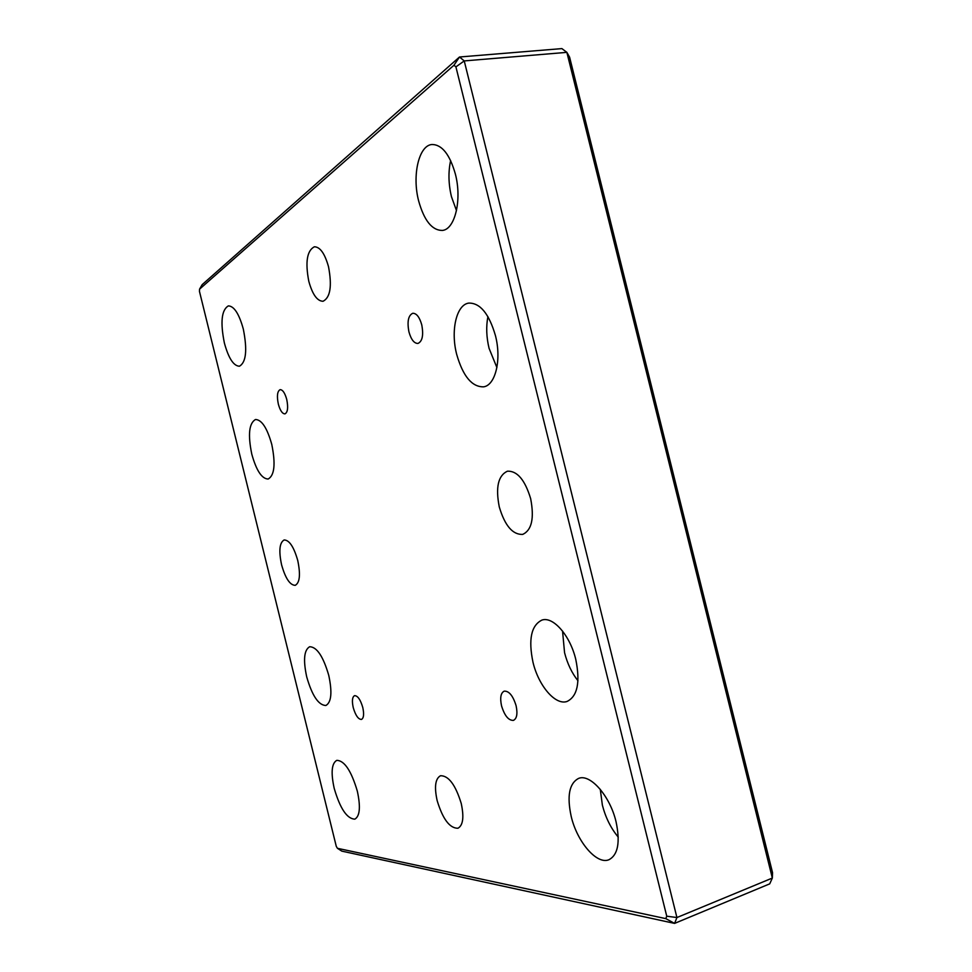 <?xml version="1.0" encoding="UTF-8"?>
<svg xmlns="http://www.w3.org/2000/svg" width="972" height="972" viewBox="0 0 972 972"><rect width="100%" height="100%" fill="white"/><g stroke="black" fill="none" stroke-linecap="round" stroke-linejoin="round"><path stroke-width="1.46" d="M224.374 342.995C220.207 322.254 221.543 309.886 228.371 305.888C234.118 306.119 239.112 313.871 243.328 329.119C247.447 350.054 246.147 362.422 239.404 366.225C233.547 365.958 228.542 358.206 224.374 342.995M251.784 454.143C247.799 434.751 249.026 423.209 255.49 419.503C261.723 419.697 267.154 427.996 271.771 444.411C275.72 463.948 274.505 475.49 268.138 479.038C261.784 478.795 256.329 470.497 251.784 454.143M306.702 676.84C303.082 659.988 304.066 649.952 309.667 646.732C316.884 646.902 323.251 656.465 328.767 675.406C332.351 692.343 331.391 702.379 325.875 705.502C318.5 705.235 312.109 695.685 306.702 676.84M334.21 788.389C330.772 772.704 331.622 763.36 336.774 760.347C344.44 760.554 351.293 770.82 357.319 791.123C360.721 806.869 359.895 816.213 354.829 819.153C346.98 818.813 340.103 808.558 334.21 788.389M618.253 837.123C610.89 828.278 605.605 817.634 602.385 805.193L600.271 789.325M571.208 816.456C566.798 795.995 569.264 783.323 578.583 778.414C590.101 773.408 609.979 795.801 616.054 821.765C620.367 842.226 618.01 854.886 608.958 859.722C596.82 865.044 577.052 841.74 571.208 816.456M577.976 680.764C571.852 673.037 567.381 663.682 564.562 652.674L562.545 631.059M532.972 662.187C528.246 639.394 531.234 625.361 541.939 620.075C553.092 616.139 570.127 635.421 575.776 659.405C580.393 682.259 577.502 696.28 567.101 701.444C555.413 705.696 538.464 685.673 532.972 662.187M496.899 367.55L489.086 348.389C486.389 337.114 486 326.519 487.92 316.605M456.694 354.403C450.51 330.857 456.318 304.661 468.783 303.094C480.132 302.863 489.013 313.677 495.428 335.559C501.722 359.64 495.489 385.24 483.643 386.832C471.979 387.099 462.988 376.286 456.694 354.403M456.488 210.608L451.445 196.636C448.457 184 448.177 171.959 450.631 160.526M418.64 200.9C411.97 175.701 418.725 145.314 432.018 144.5C442.005 144.597 449.793 154.451 455.37 174.049C462.186 199.977 454.884 229.635 442.284 230.437C432.018 230.4 424.144 220.559 418.64 200.9M281.576 564.793C278.648 550.881 279.511 542.595 284.152 539.958C289.34 540.08 293.872 546.932 297.748 560.504C300.652 574.488 299.801 582.775 295.221 585.338C289.948 585.168 285.404 578.316 281.576 564.793M308.792 281.248C305.135 262.112 306.994 250.63 314.369 246.779C320.116 246.9 324.83 253.583 328.536 266.802C332.145 286.096 330.322 297.578 323.044 301.271C317.2 301.138 312.449 294.467 308.792 281.248M499.292 506.971C495.441 487.47 498.15 475.539 507.408 471.189C517.226 470.752 524.965 479.901 530.651 498.648C534.418 518.246 531.781 530.165 522.717 534.406C512.681 534.831 504.869 525.694 499.292 506.971M437.145 800.576C434.168 786.895 435.298 778.608 440.523 775.729C448.602 775.607 455.503 784.829 461.226 803.431C464.166 817.148 463.061 825.422 457.933 828.253C449.672 828.302 442.746 819.068 437.145 800.576M278.332 404.085C276.704 396.005 277.312 391.194 280.13 389.651C282.718 389.711 284.918 392.98 286.74 399.443C288.344 407.547 287.748 412.359 284.954 413.878C282.342 413.817 280.13 410.548 278.332 404.085M408.945 331.902C407.013 321.611 408.289 315.402 412.76 313.276C416.538 313.251 419.54 317.103 421.751 324.818C423.671 335.146 422.407 341.354 417.96 343.444C414.157 343.468 411.144 339.617 408.945 331.902M501.54 705.854C499.863 697.823 500.75 692.914 504.213 691.141C509.061 690.922 513.022 695.77 516.083 705.672C517.76 713.715 516.873 718.612 513.447 720.386C508.55 720.58 504.577 715.732 501.54 705.854M353.237 707.604C351.815 700.933 352.253 696.948 354.573 695.648C357.732 695.697 360.466 699.633 362.775 707.482C364.196 714.165 363.759 718.15 361.463 719.438C358.279 719.377 355.533 715.428 353.237 707.604M199.564 289.146L202.164 284.65L459.501 56.996L561.889 48.6L566.87 52.354L569.604 57.178L772.533 872.637L772.339 878.056L566.87 52.354L464.239 60.92L676.925 917.544L772.339 878.056L769.715 883.852L674.592 923.4L341.828 851.132L337.418 848.301L665.796 918.625L666.743 916.195L455.917 66.874L453.973 65.233L199.564 289.146L199.467 291.418L336.276 846.345L337.418 848.301M666.743 916.195L676.925 917.544L674.592 923.4L665.796 918.625M453.973 65.233L459.501 56.996L464.239 60.92L455.917 66.874"/></g></svg>
